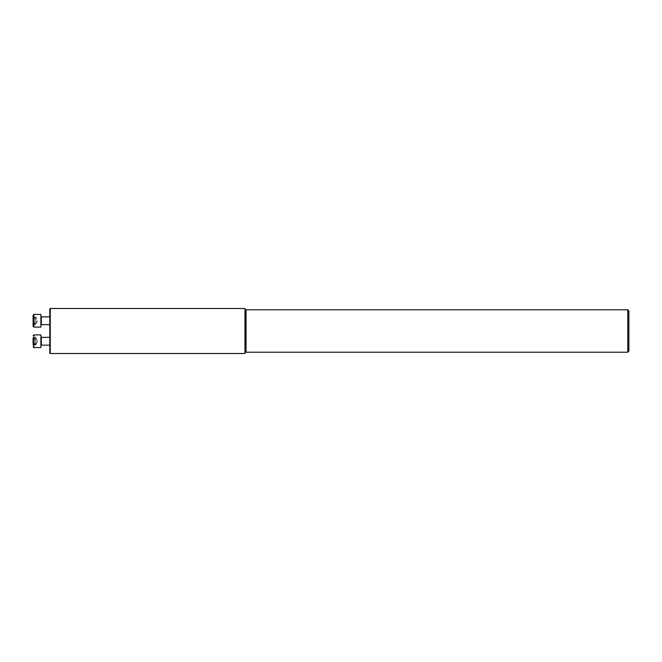 <?xml version="1.0" encoding="UTF-8"?>
<svg xmlns="http://www.w3.org/2000/svg" width="662" height="662" viewBox="0 0 662 662"><rect width="100%" height="100%" fill="white"/><g stroke="black" fill="none" stroke-linecap="round" stroke-linejoin="round"><path stroke-width="0.5" stroke-dasharray="3.31 2.48" d="M244.973 310.006L244.973 351.994L245.147 309.973M246.032 309.783L246.032 352.217M628.9 310.9L628.9 351.1M627.783 309.783L627.783 352.217M49.807 320.764L49.807 316.866L49.807 320.764M49.807 345.134L41.342 345.134L41.342 337.339L41.342 345.134L41.342 337.339L49.807 337.339L49.807 341.236M49.807 308.947L49.807 353.053M244.973 309.874L244.973 352.101M244.973 308.5L244.973 353.5M245.056 352.598L245.056 309.402M35.996 344.968L33.1 344.968L33.1 337.504L33.1 344.968L33.1 337.504L33.1 344.968L33.1 337.504L33.1 344.472L33.1 338.001L35.996 338.059L35.996 337.504L35.996 344.968L35.996 337.802L33.332 338.017L33.464 338.952L33.1 338.001L33.1 339.366L33.332 338.878L33.1 339.366L33.332 338.878L35.996 338.878L35.996 337.802L35.996 338.919L33.332 338.878L33.1 338.001M40.895 341.236L40.895 347.583L40.895 341.236M33.332 342.105L33.1 339.366L33.1 343.106L33.332 342.105L35.996 342.105L35.996 338.795L35.996 343.677L35.996 338.919L35.996 342.676L35.996 342.097L33.282 342.113L35.996 342.113L33.282 342.113L33.1 341.236L33.332 340.376L35.996 340.376L33.332 340.376L33.332 338.878L35.996 338.903L33.357 338.903L35.996 338.919L33.357 338.919L33.357 340.376L35.996 340.376L33.332 340.376L35.996 340.392L33.282 340.359L33.1 341.236L33.332 342.097L35.996 342.08L33.357 342.08L35.996 342.097L33.357 342.097L33.332 344.455L33.1 343.106L33.332 343.595L33.1 343.106L33.332 343.595L35.996 343.57L35.996 344.67L35.996 342.676L35.996 344.67L35.996 343.553L33.332 343.595L33.1 344.472L35.996 344.455L33.1 344.472L33.357 342.097M40.895 345.581L40.895 336.892L40.895 345.581L41.342 345.134L40.895 345.581M40.895 334.889L40.895 347.583L33.878 347.583L33.878 334.889L33.878 347.583L33.878 334.889L40.895 334.889M33.357 344.422L35.996 344.414L33.357 344.422M33.357 338.059L35.996 338.059L33.357 338.059M37.651 341.236L35.996 344.108L37.651 341.236L35.996 338.365L37.651 341.236M33.332 338.878L35.996 338.878L33.332 338.878M33.332 338.017L35.996 338.017L33.332 338.017M33.332 343.595L35.996 343.595L33.357 343.57M33.332 344.455L35.996 344.455L33.332 344.455M35.996 317.032L35.996 317.586L35.996 317.032L33.1 317.032L33.1 324.496L33.332 323.983L33.1 324.496L35.996 324.496L35.996 323.941L35.996 324.496M33.1 315.195L33.1 326.333M40.895 320.764L40.895 316.419L40.895 320.764M40.895 314.417L40.895 327.111M33.332 319.895L33.332 323.983L33.1 318.894L33.332 319.895L35.996 319.895L35.996 320.764L35.996 317.586L35.996 323.941L35.996 318.323L35.996 319.895L33.332 319.895L35.996 319.92L33.357 319.92M33.357 318.43L35.996 318.323L33.357 318.43M33.332 317.545L35.996 317.545L33.332 317.545M33.332 321.624L35.996 321.624L33.357 321.608M33.332 323.122L35.996 323.122L33.332 323.122M33.332 323.983L35.996 323.983L33.332 323.983M50.254 353.5L50.254 308.5M33.357 343.553L35.996 343.52L33.357 343.553M41.342 324.661L41.342 316.866M33.878 327.111L33.878 314.417M33.357 317.586L35.996 317.586L33.357 317.586M33.357 323.941L35.996 323.941L33.357 323.941M33.357 323.097L35.996 323.097L33.357 323.097M41.342 337.339L40.895 336.892M33.224 343.677L35.996 343.677L33.224 343.677M33.464 338.952L35.996 338.952L33.464 338.952M33.224 338.795L35.996 338.795L33.224 338.795M35.996 338.365L33.596 338.365L33.1 337.504L35.996 337.504M35.996 344.108L33.596 344.108L33.1 344.968M35.996 340.359L33.282 340.359L35.996 340.359M33.15 337.802L35.996 337.802L33.15 337.802M33.15 344.67L35.996 344.67L33.15 344.67M35.996 323.635L37.651 320.764L35.996 317.892M33.464 318.48L35.996 318.48L33.464 318.48M33.224 318.323L35.996 318.323L33.224 318.323M33.464 323.048L35.996 323.048L33.464 323.048M33.224 323.205L35.996 323.205L33.224 323.205"/><path stroke-width="0.99" d="M244.973 310.006L246.032 309.783L246.032 352.217L245.147 352.027M627.783 309.783L627.783 352.217L628.9 351.1L628.9 310.9L627.783 309.783L246.032 309.783M49.807 341.236L49.807 337.339L41.342 337.339L41.342 345.134L40.895 345.581M49.807 353.053L49.807 308.947L50.254 308.5L50.254 353.5L49.807 353.053M50.254 353.5L244.973 353.5L244.973 308.5L50.254 308.5M245.147 352.167L244.973 352.581M244.973 352.556L245.056 309.402L245.056 352.573M33.1 344.968L33.1 338.001M49.807 345.134L41.342 345.134M40.895 347.583L40.895 334.889L33.878 334.889L33.878 347.583L33.1 346.805L33.878 347.583L40.895 347.583M33.1 324.496L33.1 317.032M33.1 320.764L33.1 315.195L33.878 314.417L33.878 327.111L33.1 326.333L33.1 320.764M33.878 327.111L40.895 327.111L40.895 314.417L33.878 314.417M49.807 316.866L41.342 316.866L41.342 324.661L40.895 325.108M627.783 352.217L246.032 352.217M33.878 334.889L33.1 335.667L33.878 334.889M41.342 337.339L40.895 336.892M49.807 324.661L41.342 324.661M41.342 316.866L40.895 316.419"/></g></svg>
